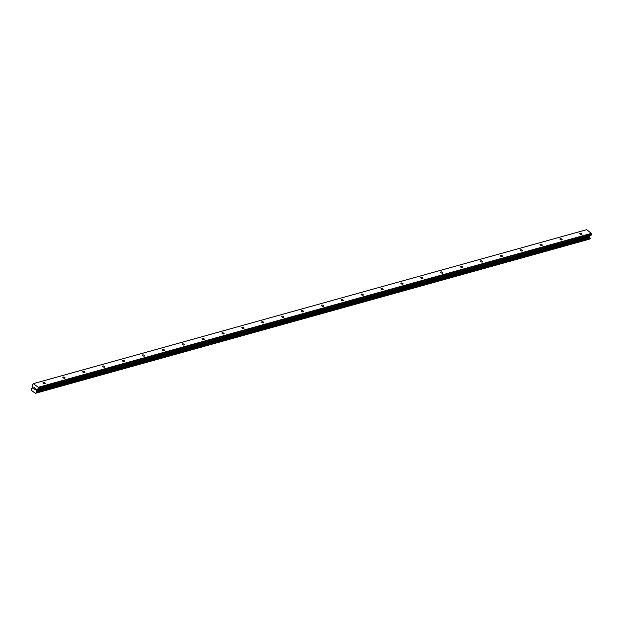 <?xml version="1.0" encoding="UTF-8"?>
<svg xmlns="http://www.w3.org/2000/svg" width="623" height="623" viewBox="0 0 623 623"><rect width="100%" height="100%" fill="white"/><g stroke="black" fill="none" stroke-linecap="round" stroke-linejoin="round"><path stroke-width="0.93" d="M581.75 234.388A1.16 0.53 -160.5 0 1 580.449 234.162A1.16 0.53 -160.5 0 1 579.834 233.399A1.16 0.53 -160.5 0 1 580.106 233.197A1.16 0.53 -160.5 0 1 581.407 233.423A1.16 0.53 -160.5 0 1 582.022 234.178A1.16 0.53 -160.5 0 1 581.75 234.388M561.868 239.917A1.16 0.53 -160.5 0 1 560.56 239.691A1.16 0.53 -160.5 0 1 559.945 238.936A1.16 0.53 -160.5 0 1 560.225 238.726A1.16 0.53 -160.5 0 1 561.525 238.952A1.16 0.53 -160.5 0 1 562.141 239.715A1.16 0.53 -160.5 0 1 561.868 239.917M541.987 245.454A1.16 0.53 -160.5 0 1 540.678 245.221A1.16 0.53 -160.5 0 1 540.063 244.465A1.16 0.53 -160.5 0 1 540.336 244.255A1.16 0.53 -160.5 0 1 541.644 244.489A1.16 0.53 -160.5 0 1 542.259 245.244A1.16 0.53 -160.5 0 1 541.987 245.454M522.097 250.983A1.16 0.53 -160.5 0 1 520.797 250.758A1.16 0.53 -160.5 0 1 520.182 250.002A1.16 0.53 -160.5 0 1 520.454 249.792A1.16 0.53 -160.5 0 1 521.763 250.018A1.16 0.53 -160.5 0 1 522.378 250.773A1.16 0.53 -160.5 0 1 522.097 250.983M502.216 256.52A1.16 0.53 -160.5 0 1 500.915 256.287A1.16 0.53 -160.5 0 1 500.3 255.531A1.16 0.53 -160.5 0 1 500.573 255.321A1.16 0.53 -160.5 0 1 501.873 255.555A1.16 0.53 -160.5 0 1 502.488 256.31A1.16 0.53 -160.5 0 1 502.216 256.52M482.334 262.049A1.16 0.53 -160.5 0 1 481.026 261.824A1.16 0.53 -160.5 0 1 480.411 261.068A1.16 0.53 -160.5 0 1 480.691 260.858A1.16 0.53 -160.5 0 1 481.992 261.084A1.16 0.53 -160.5 0 1 482.607 261.839A1.16 0.53 -160.5 0 1 482.334 262.049M462.453 267.586A1.16 0.53 -160.5 0 1 461.145 267.353A1.16 0.53 -160.5 0 1 460.529 266.597A1.16 0.53 -160.5 0 1 460.802 266.387A1.16 0.53 -160.5 0 1 462.11 266.613A1.16 0.53 -160.5 0 1 462.725 267.376A1.16 0.53 -160.5 0 1 462.453 267.586M442.564 273.115A1.16 0.53 -160.5 0 1 441.263 272.89A1.16 0.53 -160.5 0 1 440.648 272.126A1.16 0.53 -160.5 0 1 440.92 271.924A1.16 0.53 -160.5 0 1 442.229 272.15A1.16 0.53 -160.5 0 1 442.844 272.905A1.16 0.53 -160.5 0 1 442.564 273.115M422.682 278.645A1.16 0.53 -160.5 0 1 421.382 278.419A1.16 0.53 -160.5 0 1 420.766 277.663A1.16 0.53 -160.5 0 1 421.039 277.453A1.16 0.53 -160.5 0 1 422.339 277.679A1.16 0.53 -160.5 0 1 422.955 278.442A1.16 0.53 -160.5 0 1 422.682 278.645M402.801 284.181A1.16 0.53 -160.5 0 1 401.492 283.948A1.16 0.53 -160.5 0 1 400.877 283.192A1.16 0.53 -160.5 0 1 401.157 282.982A1.16 0.53 -160.5 0 1 402.458 283.216A1.16 0.53 -160.5 0 1 403.073 283.971A1.16 0.53 -160.5 0 1 402.801 284.181M382.919 289.711A1.16 0.53 -160.5 0 1 381.611 289.485A1.16 0.53 -160.5 0 1 380.996 288.729A1.16 0.53 -160.5 0 1 381.268 288.519A1.16 0.53 -160.5 0 1 382.577 288.745A1.16 0.53 -160.5 0 1 383.192 289.5A1.16 0.53 -160.5 0 1 382.919 289.711M363.03 295.247A1.16 0.53 -160.5 0 1 361.729 295.014A1.16 0.53 -160.5 0 1 361.114 294.258A1.16 0.53 -160.5 0 1 361.387 294.048A1.16 0.53 -160.5 0 1 362.695 294.282A1.16 0.53 -160.5 0 1 363.31 295.037A1.16 0.53 -160.5 0 1 363.03 295.247M343.148 300.777A1.16 0.53 -160.5 0 1 341.848 300.551A1.16 0.53 -160.5 0 1 341.233 299.795A1.16 0.53 -160.5 0 1 341.505 299.585A1.16 0.53 -160.5 0 1 342.806 299.811A1.16 0.53 -160.5 0 1 343.421 300.566A1.16 0.53 -160.5 0 1 343.148 300.777M323.267 306.314A1.16 0.53 -160.5 0 1 321.959 306.08A1.16 0.53 -160.5 0 1 321.343 305.325A1.16 0.53 -160.5 0 1 321.624 305.114A1.16 0.53 -160.5 0 1 322.924 305.34A1.16 0.53 -160.5 0 1 323.539 306.103A1.16 0.53 -160.5 0 1 323.267 306.314M303.385 311.843A1.16 0.53 -160.5 0 1 302.077 311.617A1.16 0.53 -160.5 0 1 301.462 310.854A1.16 0.53 -160.5 0 1 301.734 310.643A1.16 0.53 -160.5 0 1 303.043 310.877A1.16 0.53 -160.5 0 1 303.658 311.632A1.16 0.53 -160.5 0 1 303.385 311.843M283.496 317.372A1.16 0.53 -160.5 0 1 282.196 317.146A1.16 0.53 -160.5 0 1 281.58 316.391A1.16 0.53 -160.5 0 1 281.853 316.18A1.16 0.53 -160.5 0 1 283.161 316.406A1.16 0.53 -160.5 0 1 283.776 317.169A1.16 0.53 -160.5 0 1 283.496 317.372M263.615 322.909A1.16 0.53 -160.5 0 1 262.314 322.675A1.16 0.53 -160.5 0 1 261.699 321.92A1.16 0.53 -160.5 0 1 261.971 321.709A1.16 0.53 -160.5 0 1 263.272 321.943A1.16 0.53 -160.5 0 1 263.887 322.698A1.16 0.53 -160.5 0 1 263.615 322.909M243.733 328.438A1.16 0.53 -160.5 0 1 242.425 328.212A1.16 0.53 -160.5 0 1 241.81 327.457A1.16 0.53 -160.5 0 1 242.082 327.246A1.16 0.53 -160.5 0 1 243.391 327.472A1.16 0.53 -160.5 0 1 244.006 328.228A1.16 0.53 -160.5 0 1 243.733 328.438M223.852 333.975A1.16 0.53 -160.5 0 1 222.543 333.741A1.16 0.53 -160.5 0 1 221.928 332.986A1.16 0.53 -160.5 0 1 222.201 332.775A1.16 0.53 -160.5 0 1 223.509 333.009A1.16 0.53 -160.5 0 1 224.124 333.764A1.16 0.53 -160.5 0 1 223.852 333.975M203.962 339.504A1.16 0.53 -160.5 0 1 202.662 339.278A1.16 0.53 -160.5 0 1 202.047 338.515A1.16 0.53 -160.5 0 1 202.319 338.312A1.16 0.53 -160.5 0 1 203.62 338.538A1.16 0.53 -160.5 0 1 204.243 339.294A1.16 0.53 -160.5 0 1 203.962 339.504M184.081 345.041A1.16 0.53 -160.5 0 1 182.78 344.807A1.16 0.53 -160.5 0 1 182.165 344.052A1.16 0.53 -160.5 0 1 182.438 343.841A1.16 0.53 -160.5 0 1 183.738 344.067A1.16 0.53 -160.5 0 1 184.353 344.831A1.16 0.53 -160.5 0 1 184.081 345.041M164.199 350.57A1.16 0.53 -160.5 0 1 162.891 350.344A1.16 0.53 -160.5 0 1 162.276 349.581A1.16 0.53 -160.5 0 1 162.548 349.371A1.16 0.53 -160.5 0 1 163.857 349.604A1.16 0.53 -160.5 0 1 164.472 350.36A1.16 0.53 -160.5 0 1 164.199 350.57M144.318 356.099A1.16 0.53 -160.5 0 1 143.01 355.873A1.16 0.53 -160.5 0 1 142.394 355.118A1.16 0.53 -160.5 0 1 142.667 354.908A1.16 0.53 -160.5 0 1 143.975 355.133A1.16 0.53 -160.5 0 1 144.591 355.889A1.16 0.53 -160.5 0 1 144.318 356.099M124.429 361.636A1.16 0.53 -160.5 0 1 123.128 361.402A1.16 0.53 -160.5 0 1 122.513 360.647A1.16 0.53 -160.5 0 1 122.786 360.437A1.16 0.53 -160.5 0 1 124.086 360.67A1.16 0.53 -160.5 0 1 124.709 361.426A1.16 0.53 -160.5 0 1 124.429 361.636M104.547 367.165A1.16 0.53 -160.5 0 1 103.247 366.939A1.16 0.53 -160.5 0 1 102.631 366.184A1.16 0.53 -160.5 0 1 102.904 365.974A1.16 0.53 -160.5 0 1 104.205 366.199A1.16 0.53 -160.5 0 1 104.82 366.955A1.16 0.53 -160.5 0 1 104.547 367.165M84.666 372.702A1.16 0.53 -160.5 0 1 83.357 372.468A1.16 0.53 -160.5 0 1 82.742 371.713A1.16 0.53 -160.5 0 1 83.015 371.503A1.16 0.53 -160.5 0 1 84.323 371.736A1.16 0.53 -160.5 0 1 84.938 372.492A1.16 0.53 -160.5 0 1 84.666 372.702M64.784 378.231A1.16 0.53 -160.5 0 1 63.476 378.005A1.16 0.53 -160.5 0 1 62.861 377.242A1.16 0.53 -160.5 0 1 63.133 377.04A1.16 0.53 -160.5 0 1 64.442 377.265A1.16 0.53 -160.5 0 1 65.057 378.021A1.16 0.53 -160.5 0 1 64.784 378.231M44.895 383.76A1.16 0.53 -160.5 0 1 43.594 383.534A1.16 0.53 -160.5 0 1 42.979 382.779A1.16 0.53 -160.5 0 1 43.252 382.569A1.16 0.53 -160.5 0 1 44.552 382.795A1.16 0.53 -160.5 0 1 45.175 383.558A1.16 0.53 -160.5 0 1 44.895 383.76M35.176 389.811L35.355 389.297L35.176 389.811L34.623 389.406L35.176 389.811M35.386 389.211L35.573 388.705L35.386 389.211M35.566 388.705L35.013 388.3L35.573 388.705M35.044 388.215L35.667 388.674L35.215 389.943L34.592 389.492L35.223 389.943M34.499 387.927L33.907 387.498L34.499 387.927M33.938 387.413L34.678 387.95L33.743 388.417L33.977 388.939M33.299 383.667L38.276 387.28L38.034 388.869L36.617 389.492L590.036 235.502L591.243 235.112L591.85 233.781L586.726 229.677L33.299 383.667L32.544 384.889L32.731 387.81M36.617 389.492L36.329 390.808A0.825 0.615 74.5 0 0 36.562 391.711L36.757 392.49L36.087 393.051A0.825 0.615 74.5 0 0 35.441 393.308L31.586 390.504A0.825 0.615 74.5 0 0 31.345 389.609L31.15 388.83L31.82 388.269A0.825 0.615 74.5 0 0 32.466 388.004L32.567 387.856M36.609 392.872L589.973 238.921L589.981 237.721A0.825 0.615 74.5 0 1 589.747 236.826L590.036 235.502M589.662 239.014L36.235 393.012L589.662 239.014M588.836 239.325L35.441 393.308L588.836 239.325M36.329 390.808L589.747 236.826M36.329 390.551L589.755 236.561M38.424 387.771L591.85 233.781M38.276 387.28L591.702 233.29M31.82 388.269L32.404 388.106M36.64 392.817L590.059 238.835M36.757 392.49L590.176 238.5M36.718 392.256L590.137 238.266M36.664 392.179L590.082 238.196M36.617 391.992L590.036 238.002M36.625 391.922L590.043 237.931M36.562 391.711L589.981 237.721M36.29 390.411L589.708 236.429M36.29 390.263L589.708 236.273M36.531 389.585L589.95 235.595M37.824 389.102L591.243 235.112M38.034 388.869L591.461 234.887M31.742 388.261L32.435 388.067M36.165 393.058L589.592 239.076M36.547 392.911L589.973 238.921"/></g></svg>
